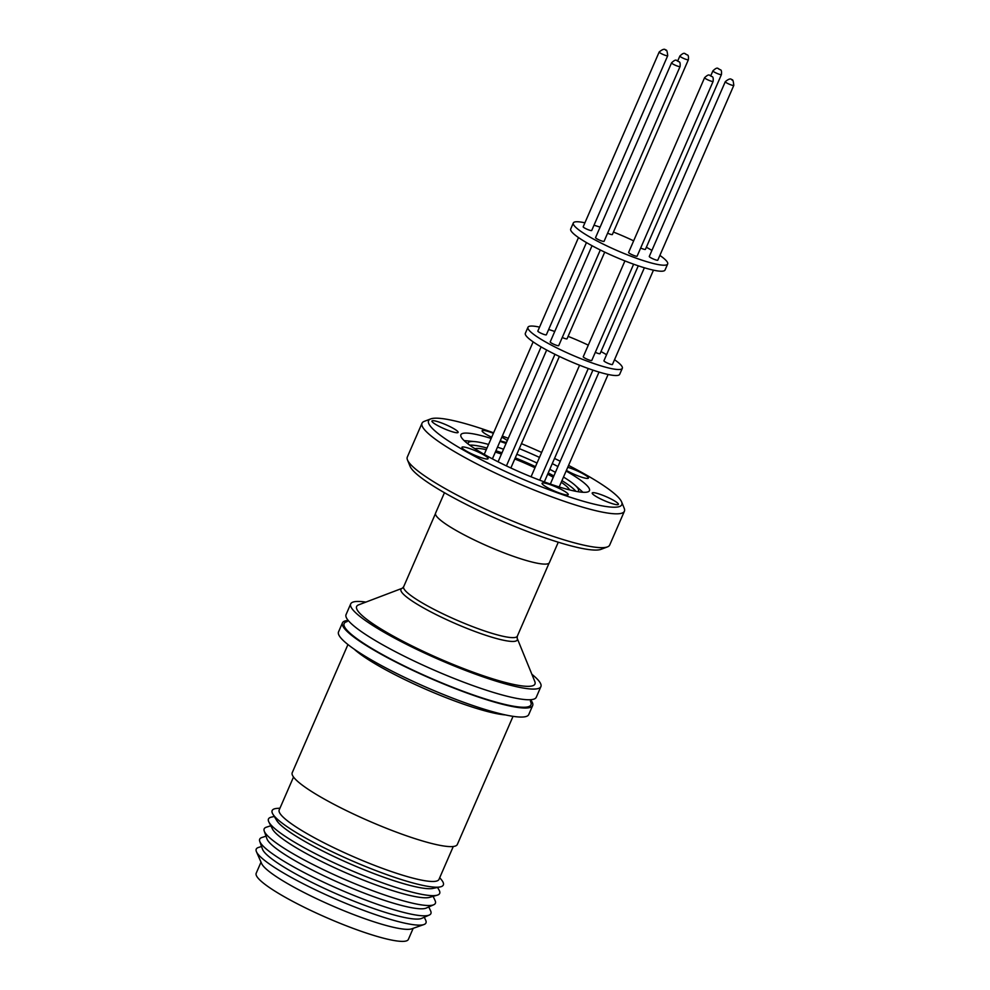 <?xml version="1.0" encoding="UTF-8"?>
<svg xmlns="http://www.w3.org/2000/svg" width="990" height="990" viewBox="0 0 990 990"><rect width="100%" height="100%" fill="white"/><g stroke="black" fill="none" stroke-linecap="round" stroke-linejoin="round"><path stroke-width="1.49" d="M530.43 701.353A101.859 15.531 -156.5 0 1 472.23 694.572A101.859 15.531 -156.5 0 1 375.457 650.603A101.859 15.531 -156.5 0 1 347.057 621.621M614.518 359.716A51.431 7.846 -156.5 0 1 622.314 368.292A51.431 7.846 -156.5 0 1 592.651 363.12A51.431 7.846 -156.5 0 1 527.967 327.269A51.431 7.846 -156.5 0 1 539.562 327.121M548.646 329.509A51.431 7.846 -156.5 0 1 554.746 331.464M527.967 327.269L525.356 333.284A51.431 7.846 23.5 0 0 590.04 369.134A51.431 7.846 23.5 0 0 619.691 374.307L622.314 368.292M633.625 264.206L591.773 360.471A4.641 0.705 -156.5 0 1 589.087 360.001A4.641 0.705 -156.5 0 1 583.246 356.759L624.925 260.915M638.278 265.815L600.089 353.64A4.641 0.705 -156.5 0 1 597.403 353.183A4.641 0.705 -156.5 0 1 595.299 352.341M586.451 242.575L546.356 334.793A4.641 0.705 -156.5 0 1 543.671 334.323A4.641 0.705 -156.5 0 1 537.83 331.093L578.494 237.563M600.311 249.987L558.719 345.621A4.641 0.705 -156.5 0 1 556.046 345.164A4.641 0.705 -156.5 0 1 550.205 341.921L592.032 245.718M604.717 252.128L567.035 338.803A4.641 0.705 -156.5 0 1 564.35 338.332A4.641 0.705 -156.5 0 1 562.258 337.503M653.462 270.159L612.451 364.481A4.641 0.705 -156.5 0 1 609.778 364.011A4.641 0.705 -156.5 0 1 603.937 360.768L644.366 267.77M659.872 255.408A51.431 7.846 -156.5 0 1 667.668 263.983A51.431 7.846 -156.5 0 1 638.005 258.811A51.431 7.846 -156.5 0 1 573.321 222.973A51.431 7.846 -156.5 0 1 584.917 222.812M594 225.213A51.431 7.846 -156.5 0 1 600.101 227.156M573.321 222.973L570.71 228.987A51.431 7.846 23.5 0 0 635.382 264.825A51.431 7.846 23.5 0 0 665.045 270.01L667.668 263.983M634.441 255.692A4.641 0.705 -156.5 0 1 628.601 252.462L704.595 77.678A4.641 0.705 -156.5 0 0 704.892 78.136A4.641 0.705 -156.5 0 0 710.436 80.92A4.641 0.705 -156.5 0 0 713.122 81.378L637.127 256.163A4.641 0.705 -156.5 0 1 634.441 255.692M721.438 74.559A4.641 0.705 -156.5 0 1 718.752 74.089A4.641 0.705 -156.5 0 1 713.208 71.317A4.641 0.705 -156.5 0 1 712.911 70.859C718.196 65.922 717.639 69.09 720.336 69.733C721.376 69.906 721.747 71.515 721.438 74.559L645.443 249.344A4.641 0.705 -156.5 0 1 642.758 248.874A4.641 0.705 -156.5 0 1 640.654 248.032M589.025 230.026A4.641 0.705 -156.5 0 1 583.184 226.784L659.179 52A4.641 0.705 -156.5 0 0 660.751 53.312A4.641 0.705 -156.5 0 0 665.02 55.242A4.641 0.705 -156.5 0 0 667.705 55.712L591.711 230.484A4.641 0.705 -156.5 0 1 589.025 230.026M601.4 240.855A4.641 0.705 -156.5 0 1 595.547 237.612L671.554 62.84A4.641 0.705 -156.5 0 0 671.839 63.298A4.641 0.705 -156.5 0 0 677.395 66.07A4.641 0.705 -156.5 0 0 680.068 66.54L604.073 241.325A4.641 0.705 -156.5 0 1 601.4 240.855M688.384 59.722A4.641 0.705 -156.5 0 1 685.699 59.252A4.641 0.705 -156.5 0 1 680.155 56.48A4.641 0.705 -156.5 0 1 679.858 56.022C685.142 51.084 684.597 54.252 687.283 54.895C688.322 55.056 688.693 56.665 688.384 59.722L612.389 234.506A4.641 0.705 -156.5 0 1 609.704 234.036A4.641 0.705 -156.5 0 1 607.613 233.195M655.12 259.702A4.641 0.705 -156.5 0 1 649.279 256.472L725.286 81.687A4.641 0.705 -156.5 0 0 726.846 82.999A4.641 0.705 -156.5 0 0 731.127 84.93A4.641 0.705 -156.5 0 0 733.8 85.388L657.805 260.172A4.641 0.705 -156.5 0 1 655.12 259.702M514.775 458.976A52.272 7.97 -156.5 0 1 534.984 467.763M547.68 474.173A52.272 7.97 -156.5 0 1 553.274 477.291M561.243 482.266A52.272 7.97 -156.5 0 1 569.584 489.914M610.162 502.945A14.268 2.178 23.5 0 0 618.391 504.38A14.268 2.178 23.5 0 0 600.447 494.431A14.268 2.178 23.5 0 0 592.218 492.995A14.268 2.178 23.5 0 0 610.162 502.945M566.404 470.386A14.268 2.178 23.5 0 0 580.177 476.673A14.268 2.178 23.5 0 0 588.407 478.121A14.268 2.178 23.5 0 0 570.463 468.171A14.268 2.178 23.5 0 0 567.753 467.292M500.272 440.773A14.268 2.178 23.5 0 0 506.496 442.419M507.276 440.637A14.268 2.178 23.5 0 0 501.819 437.209M493.379 433.323A14.268 2.178 23.5 0 0 490.335 432.185A14.268 2.178 23.5 0 0 482.105 430.749A14.268 2.178 23.5 0 0 491.671 437.233M449.893 430.972A14.268 2.178 23.5 0 0 458.123 432.407A14.268 2.178 23.5 0 0 440.179 422.458A14.268 2.178 23.5 0 0 431.949 421.022A14.268 2.178 23.5 0 0 449.893 430.972M479.89 457.232A14.268 2.178 23.5 0 0 488.12 458.667A14.268 2.178 23.5 0 0 470.176 448.718A14.268 2.178 23.5 0 0 461.946 447.282A14.268 2.178 23.5 0 0 479.89 457.232M560.018 493.218A14.268 2.178 23.5 0 0 568.248 494.654A14.268 2.178 23.5 0 0 550.304 484.704A14.268 2.178 23.5 0 0 542.075 483.269A14.268 2.178 23.5 0 0 560.018 493.218M577.789 491.659A60.143 9.17 23.5 0 0 578.507 490.892A60.143 9.17 23.5 0 0 574.856 485.063A60.143 9.17 23.5 0 0 574.695 484.927A60.143 9.17 23.5 0 0 563.508 477.044M575.846 491.312A60.143 9.17 23.5 0 0 573.123 488.54A60.143 9.17 23.5 0 0 561.936 480.645M555.415 472.341A60.143 9.17 23.5 0 0 549.784 469.322M537.038 463.035A60.143 9.17 23.5 0 0 516.842 454.249M503.539 449.225A60.143 9.17 23.5 0 0 497.5 447.158M488.54 444.436A60.143 9.17 23.5 0 0 474.94 441.627A60.143 9.17 23.5 0 0 468.183 442.926A60.143 9.17 23.5 0 0 468.109 443.978M474.94 441.627L465.498 440.723A70.104 10.692 23.5 0 0 464.137 440.612M491.151 438.434A70.104 10.692 23.5 0 0 460.882 434.746A70.104 10.692 23.5 0 0 465.325 441.701A70.104 10.692 23.5 0 0 535.219 478.442A70.104 10.692 23.5 0 0 589.458 490.656A70.104 10.692 23.5 0 0 585.028 483.702A70.104 10.692 23.5 0 0 566.119 471.03M582.949 492.278A70.104 10.692 23.5 0 0 581.947 491.349A70.104 10.692 23.5 0 0 581.761 491.189M493.602 432.816A105.361 16.075 23.5 0 0 430.7 418.918A105.361 16.075 23.5 0 0 435.229 431.145A105.361 16.075 23.5 0 0 547.631 489.209A105.361 16.075 23.5 0 0 621.633 501.942A105.361 16.075 23.5 0 0 615.124 494.257A105.361 16.075 23.5 0 0 568.557 465.411M560.253 461.241A105.361 16.075 23.5 0 0 554.511 458.444M541.654 452.442A105.361 16.075 23.5 0 0 521.445 443.656M508.278 438.335A105.361 16.075 23.5 0 0 502.326 436.046M430.7 418.918L424.277 421.356A110.335 16.83 23.5 0 0 422.025 423.213A110.335 16.83 23.5 0 0 429.017 434.164A110.335 16.83 23.5 0 0 539.03 491.981A110.335 16.83 23.5 0 0 624.405 511.211A110.335 16.83 23.5 0 0 624.22 508.303L621.633 501.942M422.025 423.213L407.311 457.046A110.335 16.83 23.5 0 0 407.484 459.954A110.335 16.83 23.5 0 0 414.303 467.998A110.335 16.83 23.5 0 0 516.52 522.695A110.335 16.83 23.5 0 0 607.439 546.901A110.335 16.83 23.5 0 0 609.692 545.044L624.405 511.211M407.484 459.954L410.083 466.327A105.361 16.075 23.5 0 0 416.592 474A105.361 16.075 23.5 0 0 514.194 526.222A105.361 16.075 23.5 0 0 601.017 549.339L607.439 546.901M558.273 542.211L549.388 562.642A62.061 9.467 -156.5 0 1 513.6 556.392A62.061 9.467 -156.5 0 1 435.575 513.142L444.448 492.723M413.177 928.323L408.363 939.411A82.962 12.647 -156.5 0 1 360.521 931.058A82.962 12.647 -156.5 0 1 256.2 873.242L261.014 862.166M424.302 917.247L425.675 920.193A92.54 14.108 -156.5 0 1 423.93 924.549L411.766 928.818A82.962 12.647 -156.5 0 1 365.743 919.029A82.962 12.647 -156.5 0 1 261.62 863.54L256.447 851.734A92.54 14.108 -156.5 0 1 258.44 847.477L261.533 846.475M423.93 924.549A92.54 14.108 -156.5 0 1 372.599 913.621A92.54 14.108 -156.5 0 1 256.447 851.734M428.781 906.951L430.601 910.825A93.332 14.231 -156.5 0 1 429.264 915.057L421.703 918.386A87.677 13.377 -156.5 0 1 372.673 908.189A87.677 13.377 -156.5 0 1 262.474 849.148L259.751 841.351A93.332 14.231 -156.5 0 1 261.929 837.49L266.013 836.179M429.264 915.057A93.332 14.231 -156.5 0 1 377.066 904.204A93.332 14.231 -156.5 0 1 259.751 841.351M433.125 896.346L435.08 900.529A93.332 14.231 -156.5 0 1 433.744 904.761L426.183 908.09A87.677 13.377 -156.5 0 1 377.153 897.893A87.677 13.377 -156.5 0 1 266.954 838.852L264.231 831.055A93.332 14.231 -156.5 0 1 266.409 827.182L270.802 825.771M433.744 904.761A93.332 14.231 -156.5 0 1 381.546 893.908A93.332 14.231 -156.5 0 1 264.231 831.055M437.555 887.461L439.04 890.01A93.332 14.231 -156.5 0 1 437.196 895.183L429.573 897.361A87.108 13.291 -156.5 0 1 381.645 886.953A87.108 13.291 -156.5 0 1 272.485 829.051L268.872 821.997A93.332 14.231 -156.5 0 1 271.396 817.121L274.279 816.465M437.196 895.183A93.332 14.231 -156.5 0 1 385.84 884.033A93.332 14.231 -156.5 0 1 268.872 821.997M439.733 877.66L441.478 879.825A93.332 14.231 -156.5 0 1 440.228 886.904L432.927 888.426A87.108 13.291 -156.5 0 1 385.593 877.87A87.108 13.291 -156.5 0 1 276.73 820.512L272.869 814.127A93.332 14.231 -156.5 0 1 277.188 808.385L279.96 808.187M440.228 886.904A93.332 14.231 -156.5 0 1 389.515 875.593A93.332 14.231 -156.5 0 1 272.869 814.127M453.284 846.487L438.978 879.405A87.108 13.291 -156.5 0 1 388.736 870.631A87.108 13.291 -156.5 0 1 279.205 809.931L293.523 777.014M513.043 716.327L457.331 844.47A90.016 13.724 -156.5 0 1 405.417 835.412A90.016 13.724 -156.5 0 1 292.236 772.683L347.948 644.54M530.615 699.856A103.703 15.815 -156.5 0 1 532.657 705.561L528.734 714.582A103.703 15.815 -156.5 0 1 468.926 704.15A103.703 15.815 -156.5 0 1 338.531 631.88L342.453 622.859A103.703 15.815 -156.5 0 1 348.022 620.458M532.657 705.561A103.703 15.815 -156.5 0 1 472.849 695.129A103.703 15.815 -156.5 0 1 342.453 622.859M531.853 674.264A103.703 15.815 -156.5 0 1 540.899 686.615L536.258 697.294A103.703 15.815 -156.5 0 1 476.45 686.85A103.703 15.815 -156.5 0 1 346.055 614.592L350.695 603.912A103.703 15.815 -156.5 0 1 365.892 602.093M540.899 686.615A103.703 15.815 -156.5 0 1 481.091 676.17A103.703 15.815 -156.5 0 1 350.695 603.912M517.176 638.265L534.798 681.466A97.218 14.825 -156.5 0 1 478.888 674.24A97.218 14.825 -156.5 0 1 387.808 633.018A97.218 14.825 -156.5 0 1 358.615 604.865L402.237 588.283L403.66 586.736A61.974 9.454 23.5 0 0 426.888 605.546A61.974 9.454 23.5 0 0 481.586 629.925A61.974 9.454 23.5 0 0 517.325 636.162L517.176 638.265A63.434 9.677 -156.5 0 1 480.695 633.55A63.434 9.677 -156.5 0 1 424.71 608.59A63.434 9.677 -156.5 0 1 402.237 588.283M557.939 466.538A70.104 10.692 23.5 0 0 552.271 463.605M539.488 457.405A70.104 10.692 23.5 0 0 519.28 448.631M506.026 443.495A70.104 10.692 23.5 0 0 500.024 441.354M553.843 475.955A60.143 9.17 23.5 0 0 548.212 472.935M535.466 466.649A60.143 9.17 23.5 0 0 515.27 457.863M501.979 452.826A60.143 9.17 23.5 0 0 495.928 450.772M486.981 448.049A60.143 9.17 23.5 0 0 469.693 445.154M474.99 448.767A52.272 7.97 -156.5 0 1 486.276 449.67M495.346 452.108A52.272 7.97 -156.5 0 1 501.435 454.064M613.454 232.056A51.431 7.846 -156.5 0 1 633.649 240.842M646.346 247.265A51.431 7.846 -156.5 0 1 651.927 250.396M568.099 336.365A51.431 7.846 -156.5 0 1 588.295 345.151M600.992 351.561A51.431 7.846 -156.5 0 1 606.573 354.692M710.065 75.624L710.919 75.921L710.065 75.624M718.381 68.805L719.235 69.102L718.381 68.805M677.024 60.786L677.865 61.083L677.024 60.786M685.327 53.955L686.181 54.252L685.327 53.955M505.519 714.929A90.016 13.724 -156.5 0 1 463.53 704.138A90.016 13.724 -156.5 0 1 462.639 703.828A90.016 13.724 -156.5 0 1 354.111 649.093M713.122 81.378C713.431 78.334 713.06 76.725 712.02 76.564C709.335 75.908 709.88 72.74 704.595 77.678M667.705 55.712C667.235 51.109 666.592 49.314 665.787 50.317C664.934 48.498 662.731 49.055 659.179 52M680.068 66.54C680.377 63.484 680.006 61.875 678.967 61.714C676.281 61.071 676.826 57.903 671.554 62.84M733.8 85.388C733.33 80.796 732.687 79.002 731.882 79.992C731.028 78.173 728.826 78.742 725.286 81.687M348.084 620.309L346.97 621.671M579.571 365.223L531.061 476.772M533.14 341.872L484.234 454.373M599.024 372.067L550.329 484.048M546.678 350.014L498.081 461.798M712.911 70.859L710.783 75.76M679.858 56.022L677.729 60.922M435.452 513.624L403.66 586.736M530.677 699.695L530.442 701.44M549.116 563.05L517.325 636.162M574.856 485.063L581.947 491.349M554.957 354.296L506.422 465.906M559.375 356.437L510.865 467.985M608.107 374.468L559.189 486.969M592.923 370.124L544.314 481.907M541.097 346.884L492.401 458.865M588.27 368.503L539.711 480.187"/></g></svg>
